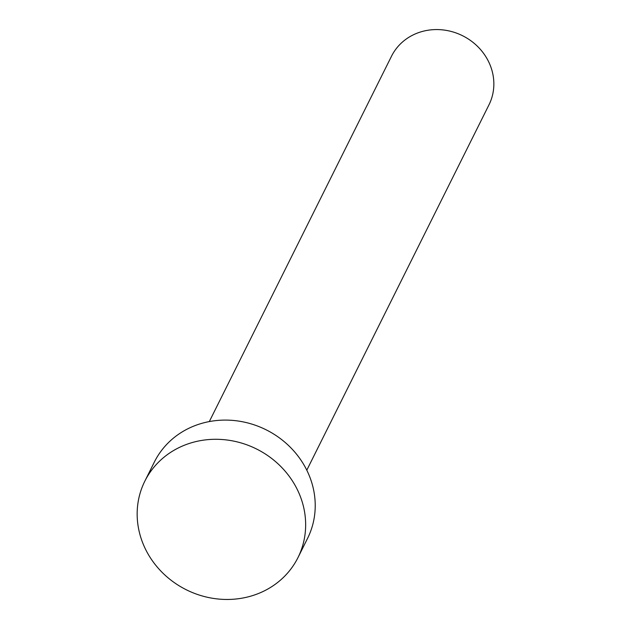 <?xml version="1.0" encoding="UTF-8"?>
<svg xmlns="http://www.w3.org/2000/svg" width="631" height="631" viewBox="0 0 631 631"><rect width="100%" height="100%" fill="white"/><g stroke="black" fill="none" stroke-linecap="round" stroke-linejoin="round"><path stroke-width="0.95" d="M209.318 421.571L391.504 56.23A54.463 50.054 26.5 0 1 420.175 32.094A54.463 50.054 26.5 0 1 479.016 47.893A54.463 50.054 26.5 0 1 488.978 104.833L306.792 470.182M144.822 481.185L154.39 461.987A85.579 78.662 26.5 0 1 199.451 424.064A85.579 78.662 26.5 0 1 291.908 448.893A85.579 78.662 26.5 0 1 307.565 538.369L297.99 557.567A85.579 78.662 26.5 0 1 252.936 595.49A85.579 78.662 26.5 0 1 160.471 570.661A85.579 78.662 26.5 0 1 144.822 481.185A85.579 78.662 26.5 0 1 189.876 443.262A85.579 78.662 26.5 0 1 282.341 468.092A85.579 78.662 26.5 0 1 297.99 557.567"/></g></svg>
